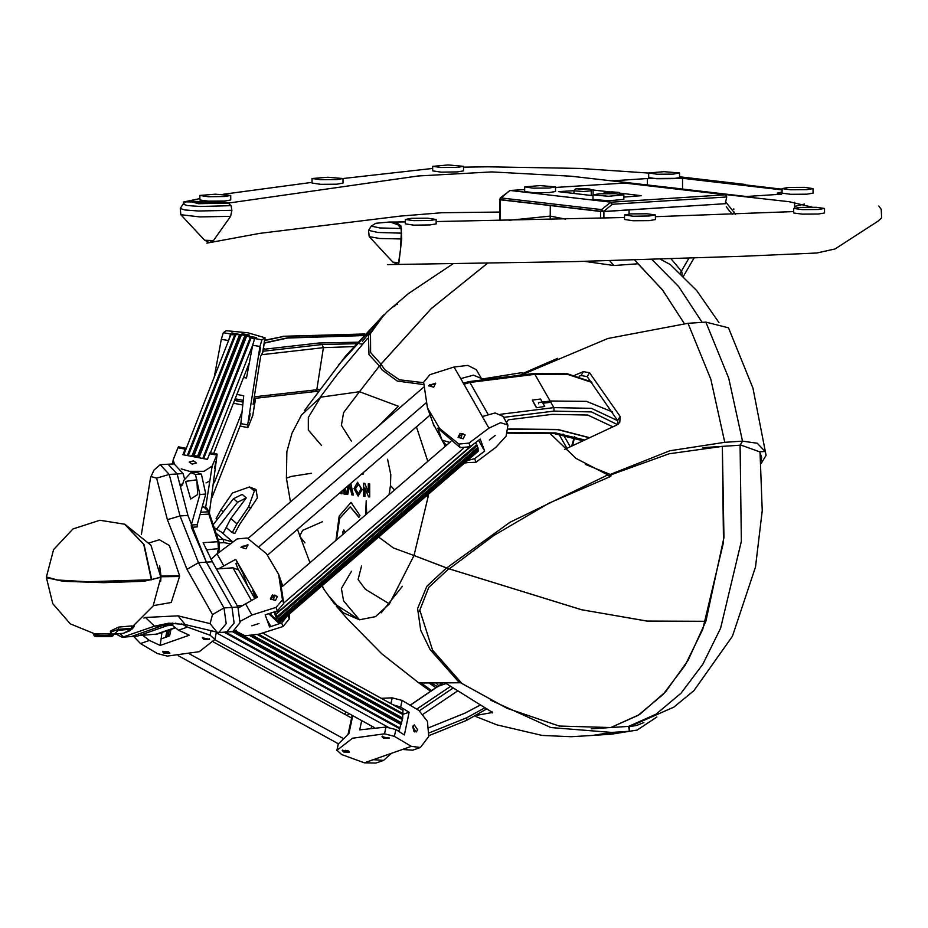 <?xml version="1.0" encoding="UTF-8"?>
<svg xmlns="http://www.w3.org/2000/svg" width="928" height="928" viewBox="0 0 928 928"><rect width="100%" height="100%" fill="white"/><g stroke="black" fill="none" stroke-linecap="round" stroke-linejoin="round"><path stroke-width="1.39" d="M782.13 189.915L682.544 178.304L647.361 178.559L612.039 180.844L638.812 184.022M638.812 183.964L746.286 196.504L781.608 194.219L777.188 193.117L782.13 191.968M398.39 264.515L392.857 262.148L398.912 262.589L398.39 264.515L400.571 249.04L401.522 228.961L395.722 221.978L405.269 221.885M676.906 189.126L789.322 201.678L812.29 207.13M793.684 211.619L655.412 216.676M624.532 217.535L436.16 221.525L624.532 217.512M213.394 240.526L204.578 240.19L209.334 242.521L213.394 240.526L230.596 216.328L231.884 210.331L231.014 205.714L228.126 203.128L418.215 176.018L491.701 171.912L571.114 176.227L679.157 188.674M738.584 184.834L742.551 184.579L782.13 189.196M795.435 206.225L804.448 204.009M603.548 211.538L725.22 203.673L726.728 196.933L612.306 204.322L603.548 211.538L499.6 199.566M624.486 183.06L725.65 194.81L726.728 196.933M389.029 222.07L395.722 221.978L400.931 225.852L401.673 239.018L398.912 262.589M813.021 188.57L813.021 193.117L806.792 194.196L790.633 194.323L782.13 193.117L782.13 188.57L788.359 187.491L804.506 187.375L813.021 188.57L806.792 189.648L790.644 189.764L782.13 188.57M655.412 214.971L655.412 219.542L649.194 220.609L633.035 220.725L624.532 219.53L624.532 214.971L630.75 213.892L646.909 213.776L655.412 214.971L649.194 216.05L633.047 216.166L624.532 214.971M436.16 219.437L436.16 223.892L429.931 224.97L413.784 225.121L405.269 223.926L405.269 219.437L411.498 218.358L427.646 218.242L436.16 219.437L429.931 220.516L413.784 220.632L405.269 219.437M824.563 208.44L824.563 212.988L818.345 214.066L802.186 214.182L793.684 212.988L793.684 208.44L799.901 207.362L816.06 207.246L824.563 208.44L818.345 209.519L802.198 209.635L793.684 208.44M573.991 190.658L558.459 191.655L592.946 195.68M623.836 197.061L641.306 195.715L620.043 193.094M609.696 191.887L590.985 189.811M690.618 179.243L691.778 178.466L742.551 184.579M231.014 205.714L200.286 206.434L187.305 205.517L183.002 204.114L185.275 202.095L189.022 201.144L230.33 202.687L185.855 201.828M648.637 172.991L648.637 177.55L657.14 178.744L673.299 178.628L679.516 177.55L679.516 172.991L664.077 171.657L648.637 172.991L657.14 174.197L673.299 174.07L679.516 172.991M432.692 166.332L432.692 170.88L441.194 172.086L457.353 171.958L463.582 170.891L463.582 166.332L448.131 164.987L432.692 166.332L441.206 167.527L457.353 167.411L463.582 166.332M312.086 178.524L312.086 183.094L320.589 184.289L336.748 184.162L342.966 183.094L342.966 178.524L327.526 177.19L312.086 178.524L320.589 179.719L336.748 179.603L342.966 178.524M199.868 195.483L199.868 199.961L208.371 201.167L224.53 201.04L230.747 199.938L230.747 195.483L215.308 194.138L199.868 195.483L208.382 196.678L224.53 196.55L230.747 195.483M735.428 214.252L733.236 211.468L735.428 214.252M555.524 186.922L555.524 191.47L549.306 192.548L533.159 192.664L524.645 191.47L524.645 186.922L533.159 188.117L549.306 187.99L555.524 186.922L540.084 185.577L524.645 186.922M592.946 194.88L592.946 199.439L608.397 200.773L623.836 199.439L623.836 194.88L608.397 196.226L592.946 194.88L599.175 193.813L615.322 193.685L623.836 194.88M499.484 199.624L500.644 197.873L601.553 209.647L603.548 211.422L600.787 211.387L499.879 199.729M600.787 211.503L601.553 209.647L610.311 202.548L612.306 204.322L611.134 202.211L725.65 194.81M508.799 191.272L499.484 199.508M794.623 207.86L794.623 202.339M647.361 185.02L647.361 178.559M682.544 189.068L682.544 178.304M585.197 189.37L586.89 189.034L584.327 188.732L578.388 189.115L585.197 189.37M584.327 189.382L584.327 188.732M614.324 192.769L616.018 192.421L613.466 192.131L607.527 192.514L614.324 192.769M613.466 192.78L613.466 192.131M670.41 264.642L660.098 259.005M608.861 734.315L629.462 731.218L628.592 726.404L610.763 727.552L638.139 715.407L663.218 694.434L685.038 665.411L702.786 629.462L723.515 542.416L722.286 446.368L669.076 453.792L611.366 474.707L610.125 476.621L548.877 503.231L493.696 535.595L449.233 568.91L581.833 609.789L647.21 621.11L705.883 621.273L646.839 621.064L581.392 609.696L448.827 568.76L428.748 587.459L419.769 610.218L432.564 650.157L461.077 682.498L460.358 682.695L507.059 708.354L559.19 726.021L610.752 727.552L639.496 714.537L665.643 691.789L688.077 660.26L705.883 621.273L724.002 537.544L722.286 446.368L702.832 447.621M634.474 259.84L662.65 290.07L684.307 323.524L662.65 290.058L637.838 263.703M629.114 214.02L629.114 209.879L629.114 214.02M725.22 203.673L603.942 211.503L603.942 218.092M670.99 258.634L681.732 271.544L682.231 275.048M732.25 214.356L726.311 206.782M688.994 258.019L680.282 273.192M725.487 201.596L732.61 210.668M733.793 212.176L733.793 211.538M733.793 209.589L733.793 208.904M558.621 433.712L566.892 448.201M563.029 434.118L570.117 446.554M440.255 683.333L441.102 684.226M436.346 683.275L438.828 685.873M420.709 684.18L419.05 682.973L459.488 682.753L430.14 649.635L420.697 630.367L417.658 608.571L426.88 586.276L446.496 567.901L413.969 555.559L389.377 603.838L413.969 555.559L446.67 567.959L510.029 522.267L607.84 474.858L576.044 458.397L550.084 433.515M329.556 596.866L343.418 612.874L359.461 619.765L375.515 616.621L389.377 603.838L375.515 616.621L359.461 619.765L334.289 603.71L324.197 589.767L322.202 585.672M460.01 681.523L459.488 682.753M437.738 686.801L431.439 683.112M381.199 612.782L402.358 586.241M460.358 682.695L460.172 681.686M428.226 496.109L413.969 555.559L428.226 496.109L428.469 494.183L428.226 496.109L426.52 495.854M398.309 406.186L359.461 391.686L398.309 406.186L378.647 425.998M416.498 426.834L427.82 461.309L416.498 426.834M301.472 415.094L320.624 397.126L359.461 391.686L379.436 366.026L369.019 354.624L368.462 335.623L381.71 316.935M522.916 374.518L516.641 375.643M423.528 384.505L397.254 381.083L382.081 369.912L379.459 365.992L359.461 391.686L320.624 397.126L308.316 417.507L308.351 429.966L321.448 445.405M760.96 461.146L761.714 457.307L759.638 451.797L740.347 444.872L742.551 441.148L724.71 442.296L669.784 450.753L610.253 474.405L609.081 476.354L610.937 476.029M446.67 567.959L449.233 568.91M637.861 263.726L613.895 265.547L584.431 261.302M370.4 352.257L380.967 364.124L431.323 308.502L487.455 263.32L431.091 308.734L380.909 364.194L384.83 369.773L399.423 379.738L423.586 382.684M481.69 379.146L522.162 372.557L522.673 373.508L557.577 358.301M610.079 476.644L607.84 474.858M380.944 364.228L379.877 366.398L379.459 365.992M600.486 218.184L600.486 211.468L550.316 205.61L550.153 219.472L550.327 216.131L565.5 219.101M499.96 199.74L550.327 205.61L550.327 216.131M522.673 373.508L522.162 374.355L522.162 372.557M613.895 265.547L609.58 260.582M370.655 352.802L370.469 333.546L384.076 314.673M379.506 366.061L380.178 366.224L381.072 364.472M380.178 366.224L379.25 365.644M509.043 220.284L550.316 216.143M336.551 539.887L339.683 518.485L350.192 506.804L358.846 517.36L359.913 515.504L350.981 502.361L339.138 516.049L335.959 540.398M366.688 513.95L366.247 500.749L365.678 514.82M345.228 532.428L343.836 530.016L342.768 531.872L343.116 534.238M342.014 490.947L342.014 493.766L340.762 493.615L340.286 492.443M350.807 483.384L353.278 495.076L351.782 494.902L349.775 485.425L347.768 494.438L346.272 494.264L348.197 485.634M369.738 483.975L369.738 497.002L368.486 496.851L364.936 487.873L364.936 496.445L363.532 496.283L363.532 483.256L364.808 483.395L368.346 492.362L368.346 483.813L369.738 483.975M363.115 472.781L363.115 474.231L361.642 474.057L363.115 474.22M362.14 489.601L358.069 495.97L354.032 488.615L357.558 482.27L362.14 489.601M345.228 488.198L345.228 494.137L343.824 493.974L343.824 489.404M369.738 496.979L368.486 496.851M368.578 496.851L364.936 487.873M364.936 496.422L363.532 496.283M363.637 496.271L363.637 483.268M368.439 483.824L368.346 492.362M358.162 495.97L354.032 488.615M354.125 488.615L357.605 482.258M358.162 484.613L355.436 488.812L358.428 493.65L360.83 489.404L359.878 485.808L357.79 484.602M359.878 485.808L358.057 484.613M360.83 489.404L359.774 485.82M358.428 493.65L360.737 489.416M353.278 495.065L351.782 494.902M351.886 494.902L349.775 485.425M347.768 494.415L346.272 494.264M346.376 494.253L348.325 485.53M345.228 494.125L343.824 493.974M343.917 493.974L343.917 489.311M342.014 493.754L340.762 493.615M340.854 493.615L340.367 492.374M343.882 530.004L342.768 531.872M342.873 531.86L343.198 534.168M366.34 501.63L365.783 514.727M351.028 502.361L339.23 516.049L336.064 540.316M350.192 506.804L357.524 515.226M357.628 515.214L358.892 517.348M628.674 726.81L629.381 726.624L629.462 731.218L637.072 730.069L656.873 717.031M643.812 722.529L636.55 725.522L629.381 726.624M610.044 727.587L591.298 728.816M435.986 687.799L429.096 683.008M445.869 683.31L492.524 712.472L477.154 715.256M431.775 690.641L420.488 682.59M421.486 684.76L419.212 682.741M592.493 735.405L611.622 732.378L550.907 727.61L490.657 700.222M593.816 735.336L611.656 734.176L629.462 731.218L611.622 732.378M724.71 442.296L710.86 379.297L687.984 323.28L705.825 322.132L728.7 378.148L742.551 441.148L728.7 378.148L705.825 322.132L728.457 327.828L752.979 388.159L766.099 455.288M628.592 726.404L655.968 714.258L681.048 693.274L702.879 664.262L720.615 628.302L741.344 541.256L740.115 445.22L742.551 441.148L757.306 443.19L765.113 451.449L766.122 455.462L761.157 463.443M579.107 376.327L580.998 375.527L583.329 371.629L589.454 372.731L620.101 416.394L619.811 422.356L616.76 425.047L564.676 449.338M589.454 372.731L587.134 376.617L580.998 375.527M587.134 376.617L617.642 420.5L620.101 416.394M618.187 424.2L617.642 420.5M575 375.144L583.329 371.629M610.253 474.405L585.522 464.418M687.984 323.28L607.898 338.534L522.87 374.297M740.115 445.22L722.286 446.368M397.567 304.303L396.882 303.966L393.82 306.785M370.202 331.76L362.372 341.516M268.726 613.721L278.725 623.094L278.551 619.823L274.781 611.784M269.677 613.42L277.194 620.89L274.108 612.004M477.236 445.637L277.658 617.445L477.236 445.637L475.6 442.726M478.164 448.038L278.574 619.892L478.152 448.189L477.038 445.8M278.725 623.094L478.314 451.263L477.711 448.572M282.379 586.531L450.869 441.473M283.736 603.072L463.165 448.595M269.967 614.208L271.614 612.793M270.547 599.244L274.781 595.045L277.484 596.727M274.34 595.532L273.47 599.836L274.34 595.532M458.246 437.645L462.469 433.457L465.172 435.139M462.04 433.933L461.17 438.248L462.04 433.933M237.835 568.678L247.254 585.185L242.916 573.214L235.758 559.375L218.451 568.806M288.074 615.044L281.706 622.932L269.63 626.957L265.234 614.823L277.368 610.96L276.057 607.376L251.94 615.055L240.282 621.342M289.408 613.895L289.362 618.999L283.005 626.528L258.889 634.207L245.131 635.831L236.605 631.55L236.06 630.158M211.039 559.398L217.059 553.912L237.046 538.982L247.161 538.054L266.417 553.622L278.597 574.27L282.414 599.848L276.057 607.376M278.597 574.27L279.896 577.854L283.724 603.444L277.368 610.96M246.001 548.761L240.932 547.253L247.904 544.724L246.001 548.761M272.333 594.918L277.391 596.426L275.488 600.451L270.431 598.943L272.333 594.918M238.392 607.944L257.358 597.226L235.758 559.375M259.016 623.488L251.813 625.774L259.016 623.488M238.136 569.49L235.967 563.528L237.058 562.971M267.102 619.985L270.779 626.412M256.778 597.516L252.81 590.556L255.56 598.142M254.852 598.502L247.254 585.185M506.526 422.565L508.347 419.769L552.288 414.294L587.784 415.025L612.747 426.718M588.63 437.506L557.809 429.641L508.66 429.165M588.723 437.459L557.705 429.455L508.672 428.991M542.938 403.251L551 402.242L550.838 401.024L538.495 402.555L538.658 403.784M536.349 407.786L544.748 406.429L540.537 399.052L532.312 400.072L536.349 407.786L544.748 406.429M532.312 400.072L536.523 407.462M267.6 555.025L430.128 415.094M259.26 546.499L425.894 403.03M247.962 538.507L423.551 387.336M241.06 547.543L247.996 545.038M246.848 545.676L241.988 546.302L246.848 545.676M428.748 385.955L435.684 383.438M434.536 384.088L429.676 384.714L434.536 384.088M481.945 379.97L481.365 378.462L473.489 375.121L460.729 378.682L454.082 367.024L429.954 374.703L423.597 382.232L427.425 407.821L433.991 425.72M449.813 442.389L442.122 440.139L437.772 428.168L460.16 447.621L470.276 446.693L480.275 439.025L484.671 451.159L478.581 440.487M427.425 407.821L439.605 428.458L458.85 444.025L468.976 443.108L488.963 428.179L482.316 416.521L495.076 412.972L502.953 416.301L507.964 425.082L500.517 422.681L488.963 428.179M463.176 438.863L465.09 434.826L460.021 433.318L458.119 437.355L463.176 438.863M454.082 367.024L467.84 365.4L476.354 369.68L481.365 378.462M432.135 420.639L434.165 426.196M433.063 423.377L445.37 446.217M464.998 462.724L475.925 462.26L495.912 447.331L506.131 436.125L507.964 425.082M442.122 440.139L446.403 445.324M460.729 378.682L482.316 416.521M433.689 387.173L435.592 383.136L428.62 385.665L433.689 387.173M489.45 439.976L495.355 435.383L489.45 439.976M467.515 460.566L474.626 458.664L484.671 451.159M264.306 342.861L287.68 337.78L363.66 335.379M366.258 335.611L366.966 335.681M357.454 342.235L318.884 343L265.014 349.125L263.424 348.452M264.271 343.093L287.645 338.012L363.451 335.6M366.073 335.832L366.78 335.901M457.458 691L423.249 714.084M480.275 705.002L464.974 713.133L429.003 727.668L465.114 713.087L480.31 705.025M242.428 404.956L233.404 403.251M214.24 482.792L241.373 413.586M212.013 497.338L240.306 425.198M250.096 414.596L249.156 419.236L250.096 414.596M262.601 633.024L402.938 710.233L402.659 718.678L398.796 731.31M374.297 727.552L214.797 639.786M388.124 727.169L216.328 632.826M383.241 736.936L387.788 738.294L383.241 736.936M203.545 638.07L208.104 639.415L203.545 638.07M169.395 629.892L168.003 636.422M167.678 630.483L166.286 637.026M351.573 717.982L213.602 642.06M342.328 737.98L189.915 654.112M338.326 743.757L178.222 655.667M345.529 750.323L343.569 751.193L348 752.132L345.529 750.323M165.834 651.456L163.873 652.314L168.304 653.266L165.834 651.456M183.744 454.848L230.805 334.834L240.538 334.556L245.897 335.576L254.4 339.056M202.084 458.293L205.25 458.896M190.518 456.124L193.175 455.335L198.522 456.344L200.738 458.049M185.994 455.265L189.161 455.868M249.133 363.15L213.695 453.479M243.496 377.51L246.465 378.067L252.694 345.158L210.459 452.876M259.364 353.487L260.362 348.858L259.364 353.487M214.82 467.051L215.818 462.434L214.82 467.051M209.368 512.685L217.152 454.128L209.902 452.771L207.431 459.302L182.944 454.697L185.171 449.106L177.921 447.748L173.234 459.801L174.394 463.849M217.152 454.128L212.141 466.123L209.821 480.901L206.039 482.931M215.888 461.332L214.658 468.489L215.888 461.332M205.68 507.291L209.821 480.901M185.971 449.175L185.751 448.224L178.501 446.855L177.921 447.748M193.476 460.833L196.492 462.991L192.166 464.139L189.15 461.982L193.476 460.833M181.227 468.837L189.312 471.32L203.998 471.308L212.141 466.123M185.751 448.224L185.171 449.106M207.222 459.267L207.315 458.687M402.914 714.374L409.178 712.194L404.318 734.953L395.862 729.57L385.932 727.053L359.704 729.849L361.676 720.604M352.779 715.72L348.963 733.584L338.291 743.966M411.382 746.39L420.361 747.562L412.74 750.218L402.404 749.511L411.382 746.39L394.423 736.31L384.494 733.781L352.501 738.27L336.934 750.334L341.771 754.626L364.31 762.77L373.276 759.649L383.612 760.357L391.268 753.385M343.731 752.051L349.485 752.086L347.988 750.566L342.235 750.532L343.731 752.051M417.739 729.93L416.173 732.018L412.682 726.926L414.248 724.838L417.739 729.93M420.361 747.562L428.701 736.449L427.46 721.404L419.05 710.477L402.091 700.385L392.173 697.868L381.257 698.308M409.178 712.194L400.652 707.124L392.915 704.723M345.889 711.915L344.694 714.189M349.276 713.783L347.118 715.523M402.404 749.511L373.276 759.649M383.519 738.201L389.273 738.236L382.023 736.693L383.519 738.201M383.612 760.357L375.991 763.013L364.31 762.77M412.972 726.067L414.77 731.937M414.016 731.438L412.716 726.786M181.656 623.871L187.514 627.131L210.053 635.274L214.936 639.38L199.311 651.63L167.318 656.119L157.4 653.59L140.441 643.51L133.899 636.585M216.386 632.165L214.936 639.38M203.824 639.334L202.339 637.814L209.577 639.369L203.824 639.334M142.842 635.32L149.408 640.39L160.208 645.366L189.335 635.239L178.536 630.251L171.262 624.312M168.293 651.7L169.789 653.208L164.036 653.173L162.539 651.665L168.293 651.7M161.878 632.502L160.208 645.366M161.646 638.638L169.534 635.889L170.938 629.358M214.264 377.035L221.293 339.254L228.543 340.611L230.585 333.999L231.756 332.966L240.108 334.544M221.293 339.254L223.335 332.63L226.316 330.716L248.008 332.839L265.106 337.815L262.844 352.199L260.617 356.329L253.077 404.318L255.304 400.188L254.655 398.367M255.304 400.188L252.776 415.524L248.356 426.625L247.776 427.518L247.637 424.873L259.944 346.527L261.986 339.915L265.106 337.815M247.776 427.518L240.526 426.149L243.693 395.746L236.849 394.458M250.131 413.296L248.901 420.454L250.131 413.296M259.33 354.786L260.571 347.629L259.33 354.786M245.189 334.648L241.988 333.709L249.284 335.008L245.189 334.648M259.944 346.527L252.694 345.158L254.736 338.546L256.232 337.583L246.187 335.692M245.236 335.507L241.071 334.73M234.494 400.455L242.811 402.021M231.687 334.695L231.93 333.129M248.344 367.395L247.521 367.244M184.382 478.5L183.106 473.558L174.07 463.861L168.119 464.244L177.155 473.953L168.119 464.244L160.196 464.754L169.232 474.463L180.009 515.933L198.488 562.681L224.042 607.944L226.177 623.558L218.776 632.502L185.124 624.602L168.931 623.152L154.512 626.133L122.16 637.339L116.139 634.079M190.82 472.688L196.771 472.294L201.388 474.08L205.807 494.09L197.258 524.68L197.316 526.895L191.365 527.278L191.319 525.062L199.856 494.485L195.437 474.463L190.82 472.688L183.721 480.449L182.549 484.66L181.366 485.947L179.858 484.335L177.155 473.953L183.106 473.558M225.075 631.84L226.699 631.98L234.1 623.036L231.977 607.434L206.41 562.171L191.365 527.278M122.16 637.339L131.532 636.527L162.446 625.623L172.898 623.048L162.446 625.623L131.532 636.527L137.472 636.144L168.386 625.24L154.512 626.133L145.464 617.433L178.014 615.809L210.041 623.558L212.57 614.614L187.015 569.351L167.353 519.645L156.577 478.164L150.997 476.54L150.475 478.291L141.439 534.458M190.681 498.974L185.554 481.4L196.806 479.764L197.687 494.473L190.681 498.974M120.188 633.766L123.598 637.037L137.472 636.144M175.902 623.164L168.386 625.24M217.14 553.842L218.428 549.074L217.952 541.708L203.093 542.671L212.361 561.776L206.41 562.171L187.932 515.423L177.155 473.953L169.232 474.463L156.577 478.164M218.776 632.502L232.65 631.597L240.05 622.653L237.928 607.051L212.361 561.776M174.882 627.978L157.308 634.102L139.142 635.552M172.144 625.368L167.086 625.692M241.558 605.601L237.255 605.868M254.759 598.548L238.438 569.931L232.87 567.866L216.398 568.934M232.905 542.068L221.131 531.825L216.468 529.308L237.591 502.234L246.222 497.849L230.898 518.543L223.022 533.472M213.37 526.617L216.468 529.308M212.906 525.178L233.554 498.73L242.185 494.346L246.222 497.849M217.256 519.61L216.143 518.636L220.806 509.774L232.487 492.942L249.4 486.991L254.365 490.97L248.623 506.978L236.942 523.81L232.278 532.672L226.223 527.406M249.98 487.165L255.977 489.555L254.365 490.97M255.942 489.532L249.4 486.991M255.977 489.555L257.45 497.918L239.563 524.506L234.888 533.368L232.278 532.672M218.034 539.597L218.973 541.894M160.788 576.787L160.637 581.508L160.962 576.74L179.568 576.497L171.262 602.562L153.317 605.624M149.257 542.903L159.361 539.771L169.418 545.536L179.568 575.754L160.962 576.01L159.616 565.813L160.776 576.056M179.568 575.754L179.568 576.497M143.805 618.025L145.464 617.433M226.699 631.98L234.1 623.036L231.977 607.434L206.41 562.171L198.488 562.681L187.015 569.351M150.997 476.54L153.99 470.02L160.196 464.754M160.428 577.541L160.405 578.295M160.962 576.74L160.857 576.068M160.637 577.344L144.026 581.23L103.6 582.68L63.162 581.23L46.4 577.715L52.803 603.641L70.284 623.836L95.016 633.894L111.836 633.94M131.706 625.959L118.61 627.096L110.432 630.982L110.432 632.165L118.61 629.346L132.368 628.244L132.368 626.087L131.706 625.959L131.196 629.23L118.332 630.344L114.179 634.126L123.412 633.325L131.196 629.23M131.915 628.175L134.293 625.611M46.4 576.972L57.698 579.942L87.162 581.728L151.368 579.71L143.678 544.4L124.642 524.158L99.911 520.272L72.999 529.018L53.58 549.596L46.4 576.972M124.978 524.297L144.072 544.574L151.774 579.652L160.788 576.972L150.893 545.188L124.978 524.297M151.774 579.652L151.194 579.849M133.562 627.177L132.217 628.871M593.12 194.683L593.12 189.95M624.741 183.048L555.524 187.514L624.614 183.048M509.704 190.588L524.645 189.509L510.226 190.449L611.134 202.211L510.098 190.437L500.215 197.977M228.126 203.128L198.43 203.638L189.022 201.144M230.596 216.328L199.891 216.908L180.89 214.739L204.578 240.19M231.884 210.331L198.43 210.969L184.765 209.948L180.287 208.44L180.89 214.739M390.166 222.036L400.931 225.852M389.296 222.047L375.678 223.323L371.293 226.072L379.772 227.917L401.418 228.532M371.293 226.072L368.567 230.399L377.905 232.429L401.743 233.114M392.857 262.148L369.182 236.698L379.772 238.45L401.673 239.018M573.991 190.797L575.406 188.999L582.598 188.465L589.988 189.045L591.287 190.797L583.642 191.539L573.991 190.797L573.991 193.476M702.136 322.364L678.716 286.671L651.746 259.283M351.468 571.288L341.342 588.445L343.58 600.938L359.461 619.765M361.537 565.929L358.092 579.536L365.446 589.292L389.377 603.838M378.67 537.057L393.507 547.996L413.969 555.559M389.052 494.694L390.444 485.646L394.574 489.938M351.468 441.206L341.342 425.349L343.58 412.566L359.461 391.686M311.379 473.303L291.369 476.458L286.45 478.198L290.452 501.92M322.399 521.826L302.644 530.34L299.628 536.129L304.964 542.845M500.157 199.764L500.157 220.446M492.269 712.89L492.072 711.799M759.638 451.797L765.113 451.449M278.91 621.98L478.5 450.138M278.655 621.447L478.256 449.604M278.551 619.823L478.152 447.98M278.238 619.254L477.827 447.412M277.611 617.224L477.212 445.394M277.588 617.166L477.178 445.324M277.147 616.494L476.748 444.651M276.068 614.266L473.442 444.326L276.057 614.266M275.976 613.884L469.719 447.087M283.005 626.528L281.706 622.932M289.362 618.999L288.063 615.403M283.724 603.444L282.414 599.848M217.059 553.912L223.706 565.558M245.294 603.409L251.94 615.055M617.538 424.653L591.507 411.939L554.039 411.046L503.544 417.345M507.86 432.471L555.396 432.924L583.805 439.802M500.784 414.19L553.865 407.578L591.368 408.355L617.758 420.72M550.826 402.265L553.865 407.578L554.039 411.046M591.925 382.417L567.136 374.216L534.899 374.344L469.881 382.452L463.93 384.285M550.165 401.105L534.899 374.344L533.716 373.52L468.698 381.617L469.881 382.452L487.989 414.19M574.792 436.879L572.553 445.336M582.239 440.568L554.318 433.55L555.396 432.924M468.976 443.108L470.276 446.693M458.85 444.025L460.16 447.621M465.485 462.306L465.798 463.176M474.626 458.664L475.925 462.26M364.89 334.045L283.864 336.342L264.677 340.518M262.984 351.26L322.132 344.532L356.19 343.662M359.565 343.836L362.488 344.01M264.724 340.24L283.864 336.342M254.249 396.882L319.789 389.447M353.568 346.666L323.385 347.629L316.761 389.76L315.416 391.454L318.559 391.129M322.132 344.532L323.385 347.629L261.557 354.67M429.188 732.923L466.877 717.692L485.019 707.693M453.026 688.1L419.479 710.732M466.343 720.499L428.864 735.637L466.343 720.499M416.8 709.131L450.486 686.407M442.308 683.344L438.283 686.291L446.206 683.53M437.912 686.546L410.211 705.222M466.877 717.692L466.39 720.488L486.968 708.772M403.088 713.678L258.738 634.253M402.822 714.548L257.532 634.613M402.543 717.878L253.008 635.599M402.671 718.574L252.103 635.726M402.659 718.678L251.929 635.738M402.311 719.502L250.374 635.9M401.615 722.796L242.846 635.448M237.104 632.281L234.784 631.005M401.615 723.538L234.018 631.33M401.592 723.654L233.879 631.376M401.128 724.49L232.348 631.62M399.945 728.004L225.562 632.061M399.84 728.84L224.112 632.154M234.888 334.382L187.514 455.161M235.793 334.66L188.419 455.439M239.552 334.776L192.177 455.544M240.422 334.544L193.059 455.323M240.538 334.556L193.175 455.335M241.35 334.938L193.987 455.718M244.899 335.611L197.536 456.379M245.781 335.542L198.406 456.321M245.897 335.576L198.522 456.344M246.662 336.11L199.3 456.889M250.27 337.386L202.907 458.165M251.21 337.456L203.835 458.235M216.56 455.022L209.322 453.664M336.934 750.334L338.372 743.595M394.423 736.31L395.862 729.57M400.652 707.124L402.091 700.385M390.932 703.633L392.173 697.868M384.494 733.781L385.932 727.053M371.629 726.09L371.258 727.854M210.992 630.866L210.053 635.274M187.514 627.131L178.536 630.251M149.408 640.39L140.441 643.51M223.335 332.63L230.585 333.999M240.387 423.504L247.637 424.873M252.776 415.524L255.096 400.757M262.636 352.768L264.956 338.001M254.736 338.546L261.986 339.915M246.732 369.251L247.962 369.483M201.353 474.057L195.414 474.44M201.388 474.08L195.437 474.463M205.807 494.09L199.856 494.485M200.065 514.634L208.742 514.077L208.15 511.769L200.726 512.244M212.57 614.614L224.042 607.944L237.928 607.051M179.858 484.335L182.688 484.149M174.615 627.769L155.22 634.52M209.786 514.298L219.043 542.08L217.952 541.708L208.742 514.077L209.786 514.298L209.194 512.001L203.626 506.92L202.2 507.013M232.87 567.866L251.36 600.288M218.266 553.007L219.46 548.576L206.248 549.852M217.999 539.504L223.08 539.272L215.389 532.579M230.562 543.82L223.822 542.613L223.08 539.272L232.893 542.08M233.554 498.73L237.591 502.234M220.806 509.774L223.265 511.908M230.898 518.543L236.942 523.81M223.822 542.613L219.344 542.903M251.418 507.72L248.623 506.978M191.319 525.062L197.258 524.68M167.353 519.645L180.009 515.933L187.932 515.423M178.014 615.809L185.124 624.602M210.041 623.558L217.152 632.351M93.716 633.685L93.716 634.914L103.6 635.773L113.483 634.914L113.483 634.195M118.61 627.096L118.332 630.344M93.716 634.914L94.389 636.074L96.419 636.573L110.78 636.573L96.176 636.55M387.776 264.631L575.372 261.545L743.328 256.29L816.895 252.996L835.072 248.89L878.456 220.899L881.6 217.813L881.287 209.415L878.828 205.97M793.684 211.584L655.412 216.642M405.269 221.873L398.947 221.943M206.863 243.194L259.585 233.392L400.212 216.143L441.693 212.767L499.67 212.083M745.138 184.463L679.516 176.807M648.637 173.06L580.046 168.444L487.687 166.762L463.582 167.11M432.692 168.444L342.966 178.559M312.086 182.294L223.045 194.323M199.868 198.58L183.338 202.026M183.002 204.114L180.287 208.44M369.182 236.698L368.567 230.399M591.287 190.797L591.287 195.483M603.223 193.616L604.534 192.398L611.738 191.864L619.127 192.444L620.414 194.045M670.387 264.619L696.719 290.626L718.98 322.55M760.09 452.562L762.19 510.597L755.485 567.043L732.424 636.26L693.924 690.606L673.89 707.09L629.683 726.612M683.426 276.208L694.167 257.845M336.238 606.065L347.872 619.382L381.802 653.776L419.178 683.252L431.16 691.058M419.723 611.714L419.769 610.218M390.444 485.646L390.781 474.649L387.568 459.267M301.507 415.036L291.995 433.272L286.868 451.692L286.45 478.198M297.459 529.32L310.01 562.751M321.912 585.916L324.197 589.767M382.081 369.912L382.522 370.527M452.864 263.865L408.494 293.468L387.254 311.692L338.36 365.029M320.172 397.312L337.548 374.065L367.546 338.453M383.751 314.975L345.599 356.085L304.512 410.489M499.67 199.694L499.67 220.458M637.072 730.069L610.694 734.245M422.391 685.421L430.789 691.302M475.264 716.312L496.886 724.872L542.126 735.382L571.126 736.751L592.505 735.405M278.551 620.02L478.152 448.189M235.886 630.298L236.605 631.55M282.831 586.136L280.824 580.603M571.741 445.742L574.397 436.74M463.327 383.241L468.698 381.617M533.716 373.52L566.219 373.416L591.507 381.895M554.318 433.55L507.616 433.098M550.838 401.024L586.461 401.372L612.666 412.009M429.768 414.108L434.072 425.952M282.97 336.272L364.982 333.952M367.476 334.196L368.126 334.254M253.994 398.448L315.416 391.454M240.677 399.829L234.946 399.318M410.188 705.199L442.227 683.344M449.86 727.158L434.571 733.468M387.788 738.294L389.064 737.609M383.357 737.342L382.475 736.194M208.104 639.415L209.368 638.731M203.661 638.476L202.791 637.327M348 752.132L349.276 751.448M343.569 751.193L342.687 750.044M167.017 630.715L165.613 637.258M168.304 653.266L169.58 652.581M163.873 652.314L162.992 651.178M173.234 459.801L172.585 463.954M336.876 750.508L338.314 743.78M348.151 733.99L352.13 715.36M235.155 398.785L243.055 400.27M203.626 506.92L206.631 507.848L209.194 512.001M219.043 542.08L219.46 548.576M132.368 626.783L153.085 606.019L160.788 577.715M132.194 628.917L134.293 626.319M132.368 628.244L129.7 630.831L123.192 633.395L112.288 634.079L110.432 632.165M110.78 636.573L112.798 636.074L113.483 634.914"/></g></svg>
